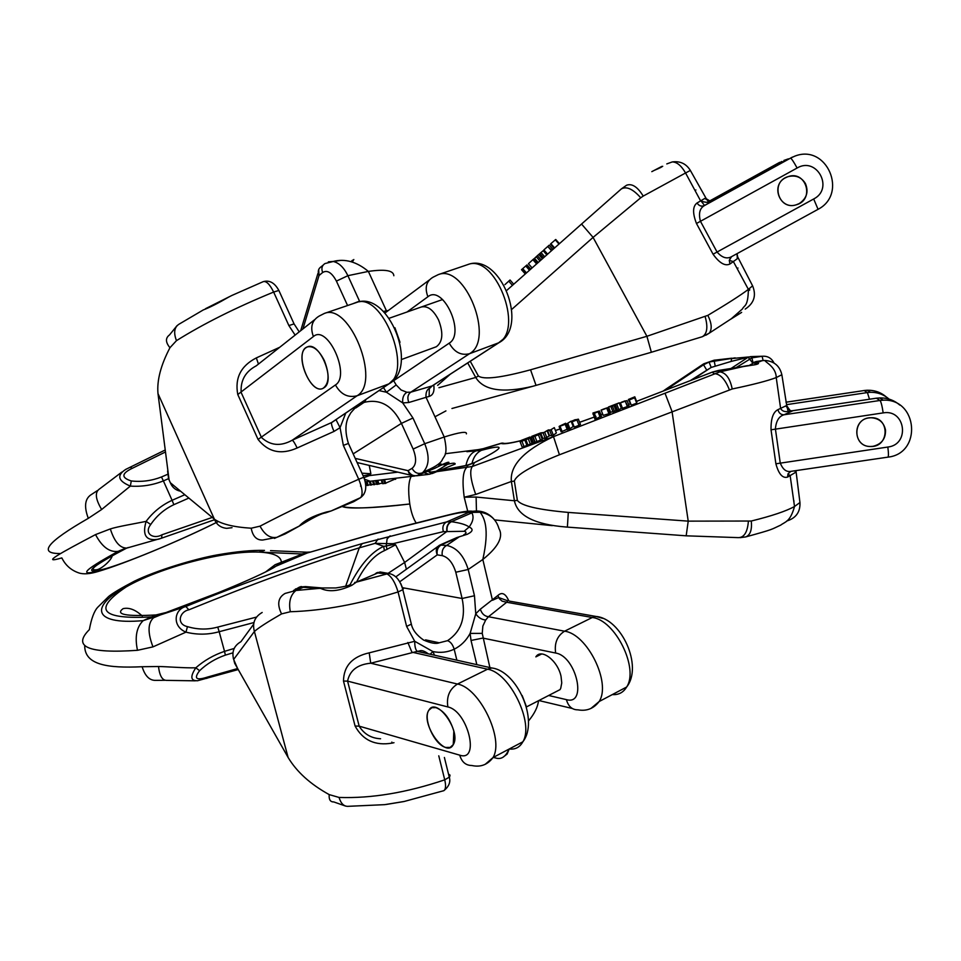 <?xml version="1.0" encoding="UTF-8"?>
<svg xmlns="http://www.w3.org/2000/svg" width="961" height="961" viewBox="0 0 961 961"><rect width="100%" height="100%" fill="white"/><g stroke="black" fill="none" stroke-linecap="round" stroke-linejoin="round"><path stroke-width="1.44" d="M421.579 306.907L421.302 307.003C427.609 305.562 433.351 309.874 438.552 319.929C443.538 333.023 442.793 341.948 436.33 346.741L435.213 347.149M305.886 347.762C294.162 355.486 311.124 395.223 323.184 388.256C329.227 383.523 329.635 374.346 324.41 360.723C319.076 350.212 313.418 345.6 307.412 346.897L305.886 347.762M379.018 390.586L386.442 392.244L383.475 387.571M258.449 364.087L256.335 357.9C240.875 365.829 234.688 378.033 237.775 394.527L258.065 439.441C268.203 452.199 281.225 455.058 297.141 447.994C294.979 443.417 293.345 440.823 292.24 440.21L332.013 422.36L337.251 418.816M263.302 281.633C266.353 280.852 269.801 284.336 273.645 292.06L288.877 325.575L295.123 335.101M169.088 479.935L157.988 393.59C156.799 380.496 160.787 365.204 169.953 347.714L176.476 340.65C203.215 323.893 235.601 307.688 273.645 292.06L278.858 290.45L294.066 323.905L288.877 325.575M226.604 528.334C220.67 527.721 216.597 524.67 214.387 519.18C221.294 524.081 233.559 527.096 251.205 528.214L260.047 526.16C287.952 511.528 320.854 495.9 358.729 479.263L343.341 445.387L340.062 427.681L334.008 431.429L297.141 447.994M433.771 384.929C434.648 391.355 433.111 395.187 429.147 396.4L429.303 388.724L432.102 385.938L498.603 342.837L469.497 353.72C495.203 339.87 465.04 263.398 438.264 274.63L467.743 264.599C494.843 253.272 524.634 328.902 498.603 342.837L503.996 338.488M429.147 396.4L408.809 402.503L402.731 402.923L412.966 418.011L424.726 443.706C429.687 456.271 429.195 465.701 423.212 472.007L423.056 472.127M359.798 301.754L347.882 275.687C343.954 267.59 339.101 262.858 333.311 261.488M353.816 259.53L352.363 261.921M170.469 482.842L214.387 519.18L157.988 393.59M59.882 553.524C37.791 553.632 47.269 541.908 88.304 518.339L101.662 509.498L130.348 486.098C141.711 486.879 152.727 485.149 163.382 480.896L172.079 500.309L184.824 494.723M126.287 548.238C87.919 568.564 81.433 575.267 106.851 568.323C132.15 560.671 182.506 539.457 218.363 521.523C179.683 541.007 123.428 564.155 98.154 571.483C89.914 574.005 83.427 574.474 78.73 572.888C71.078 570.245 65.444 565.248 61.828 557.909C39.557 564.443 60.495 553.068 95.535 534.592L110.323 528.934C117.819 526.484 134.996 523.673 146.108 521.379C153.003 512.153 161.664 505.126 172.079 500.309L173.869 504.669C164.379 509.162 156.667 515.769 150.733 524.502C143.501 533.679 153.64 539.674 161.916 534.796L212.261 517.426M167.286 474.47L161.472 476.98C151.682 480.788 141.615 482.122 131.285 480.956C121.146 477.713 121.458 473.509 132.21 468.331L165.268 452.078M324.95 263.566C321.923 265.524 321.154 268.503 322.656 272.492C327.257 269.717 331.833 272.588 336.41 281.105L347.57 305.526M125.591 469.497C116.497 475.467 118.083 480.993 130.348 486.098L131.285 480.956M121.867 472.067L99.596 488.909C94.671 492.152 95.367 499.011 101.662 509.498M97.301 490.651L91.763 494.29C84.916 498.266 83.763 506.291 88.304 518.339M336.41 281.105L347.882 275.687L368.375 271.41C356.675 261.704 344.951 258.401 333.203 261.464L328.362 261.824M179.515 323.905L203.239 309.959C209.75 307.46 218.255 303.159 228.742 297.069L231.589 295.592M179.407 323.953C174.325 326.944 173.352 332.518 176.476 340.65M169.304 335.077C165.328 338.176 165.544 342.38 169.953 347.714M167.61 470.974L168.583 478.818L170.337 482.722C172.211 487.419 175.635 490.266 180.62 491.239M229.343 296.721L205.462 308.733M130.131 467.178L132.21 468.331M350.981 261.608L352.615 260.167M318.692 269.573L319.028 275.519L322.656 272.492M355.966 302.667L356.411 302.523C382.202 291.543 413.362 370.357 388.652 383.968L357.072 395.776L292.24 440.21C280.648 446.589 270.401 445.676 261.488 437.483L241.163 392.496C240.394 380.448 245.427 371.559 256.251 365.829L314.595 319.713M434.492 468.451L443.189 464.151C448.895 461.544 450.349 461.604 447.562 464.307L432.534 473.485M300.072 525.643L277.2 537.211L285.081 533.956L299.231 526.111C304.169 520.49 313.142 515.829 326.127 512.093L331.052 510.988L325.635 512.85C318.211 514.075 304.553 523.048 299.255 526.099L276.924 537.307L262.894 539.998M122.816 549.344L118.143 551.362C80.4 572.023 76.652 577.741 106.887 568.504C134.804 559.53 182.542 539.421 218.351 521.511M361.949 473.184L370.874 473.725L369.396 475.599L364.928 477.257M353.18 453.88L401.41 423.393C392.593 405.674 380.304 398.635 364.555 402.275L363.775 402.587C360.783 402.599 356.411 406.083 350.657 413.026C349.912 415.2 342.008 422.948 348.435 443.453L343.341 445.387M363.847 477.245L365.144 481.149M421.483 473.136C417.53 474.121 414.395 472.524 412.065 468.343C416.377 464.848 416.738 458.433 413.146 449.075L401.41 423.393L412.966 418.011M276.924 537.307L274.426 538.412M453.388 464.8L455.118 464.079C455.49 462.83 452.967 462.914 447.562 464.307L447.297 464.427C448.114 462.986 447.91 462.553 446.709 463.154L443.141 464.175M214.591 519.721L158.709 539.157C146.228 541.427 142.036 535.493 146.108 521.379L150.733 524.502M128.149 547.53L126.924 548.058C120.029 548.275 114.491 541.896 110.323 528.934M125.374 548.503L118.143 551.362C109.566 552.491 102.034 546.893 95.535 534.592M363.799 477.257C367.222 486.626 366.141 493.425 360.579 497.642C363.066 494.579 362.453 488.452 358.729 479.263L363.799 477.257L348.435 443.453M276.888 537.319C270.257 538.52 264.647 534.796 260.047 526.16M262.677 540.022C256.575 540.262 252.743 536.322 251.205 528.214M232.033 527.685L226.796 528.334M326.127 512.093L325.635 512.85M126.924 548.058L161.628 538.172L161.916 534.796M364.579 479.227L370.105 481.221M427.405 471.358L434.192 472.764M427.669 471.262L434.288 472.68L455.118 464.079M442.492 464.728L447.285 464.427L433.988 472.836L429.243 474.302L424.005 472.764M441.255 465.22L443.189 464.151M421.507 473.136L417.494 475.443L435.069 468.211L421.675 473.064L417.158 475.587M370.393 474.554L363.138 475.803M345.756 413.074L340.062 427.681L336.098 419.825M363.751 494.495L360.411 497.762L331.449 510.844L353.696 501.69L360.411 497.762M406.899 392.268C403.644 394.322 402.251 397.878 402.731 402.923L386.442 392.244L396.172 384.929L401.097 389.974L406.899 392.268L410.791 392.172L432.102 385.938M355.21 458.373L408.077 470.674C410.407 474.842 413.554 476.44 417.494 475.443L414.251 475.995C411.056 476.103 409.002 474.326 408.077 470.674L412.065 468.343M432.234 385.914L433.627 385.025M407.044 311.989L427.897 296.757C442.997 284.072 465.785 333.527 449.231 343.149L393.65 380.712L396.172 384.929M258.065 439.441L335.437 384.953C340.783 394.43 347.99 398.034 357.072 395.776C381.361 382.286 349.804 302.559 324.434 313.406L356.411 302.523C388.376 289.982 419.368 367.607 389.013 383.823L331.569 422.564C331.185 423.849 331.989 426.804 334.008 431.429M408.809 402.503C407.104 397.89 407.764 394.442 410.791 392.172L469.497 353.72C461.112 355.762 454.361 352.243 449.231 343.149M360.519 486.098L361.12 485.93M375.403 480.596L376.628 484.38L382.262 483.083M376.328 480.488L377.577 484.368M377.769 480.32L378.994 484.128M365.805 485.557L367.138 485.209M366.021 481.737L367.234 485.485L370.297 484.62M366.982 481.605L368.195 485.377M369.24 481.329L370.465 485.125L373.553 484.248M370.225 481.209L371.451 485.005M372.484 480.944L373.721 484.752L376.448 483.803M373.457 480.824L374.694 484.644M381.241 479.911L382.442 483.647L384.772 483.407M381.865 479.839L383.127 483.743M383.559 479.647L384.808 483.515L395.536 478.854M384.508 479.539L385.769 483.419M395.175 478.29L395.524 479.347M324.061 387.727L323.184 388.256C310.115 395.608 293.201 351.294 307.412 346.897C319.665 340.963 335.882 380.748 324.061 387.727M567.134 429.243L561.188 431.885L559.098 426.552L564.119 424.714L559.362 426.228L565.657 423.26L561.032 425.447L565.212 424.354L559.098 426.552M554.305 427.633L556.383 432.955L553.356 435.213L549.572 435.717L545.211 438.348L542.725 438.228L540.647 432.918L543.95 432.534L548.431 429.903L550.485 430.011L554.305 427.633L549.704 430.456L547.494 430.396L543.109 433.003L540.647 432.918M619.208 402.839L621.287 408.197L618.968 409.891L610.619 412.305L608.541 406.959L619.208 402.839L612.457 406.227L608.541 406.959M529.979 438.072L532.082 443.417L522.243 447.213L520.141 441.88L524.538 439.633L521.246 440.402L530.04 437.015L526.244 438.961L529.979 438.072L520.141 441.88M530.04 437.015L531.733 442.516M621.335 402.371L627.065 400.581L629.155 405.95L621.995 408.425L619.965 403.2M630.08 403.836L628.554 404.425L630.08 403.824M595.976 416.461L579.867 422.227M560.059 428.99L555.434 430.516M521.33 440.606C510.015 443.417 503.276 444.354 501.101 443.417L482.026 449.159L445.267 453.724M436.835 471.635L472.319 466.481L553.5 436.63L719.885 371.871C725.963 372.76 730.084 378.454 732.21 388.977L559.434 454.781C531.205 466.145 516.189 474.902 514.363 481.077L511.372 481.485C509.798 465.52 523.841 450.565 553.5 436.63L559.434 454.781M601.226 416.077L595.027 419.428L592.949 412.99L599.436 411.032L592.925 414.059M610.103 412.834L608.061 407.572L602.175 409.842L608.037 407.704L610.115 413.062L608.926 413.71L603.196 415.392L601.238 410.371M571.098 421.146L573.188 426.468L569.933 428.81L568.792 429.255L566.702 423.897L571.098 421.146L566.702 423.897M580.372 424.257L579.015 425.267C574.702 427.068 573.02 427.453 573.981 426.42L572.107 421.651M540.202 434.132L542.304 439.477L534.893 442.336L533.451 442.889L531.349 437.543L531.733 436.354L540.31 433.039L535.625 435.273L540.202 434.132L531.349 437.543M540.31 433.039L541.944 438.564M636.482 402.335L636.711 403.188L631.269 405.206M631.221 405.061L628.65 400.136M872.948 446.336L870.582 446.493C852.107 446.985 852.419 417.422 870.93 417.747C878.943 418.215 883.808 422.287 885.501 429.987C885.802 438.745 881.621 444.186 872.948 446.336M792.885 410.719L784.044 414.78C780.8 414.744 778.77 413.026 777.966 409.638C773.137 412.017 770.83 418.744 771.034 429.807L775.887 463.803C778.71 474.097 782.602 478.53 787.552 477.1L787.996 473.905M777.966 409.638L785.738 405.926L786.831 406.263L781.882 374.886C779.839 365.961 774.17 361.144 764.884 360.447L762.133 360.639M745.82 536.887C750.337 535.001 752.151 529.715 751.262 521.03L688.22 521.138L672.039 411.524L665.156 393.602M787.552 477.1L795.179 472.608L795.948 470.626L799.948 502.531C800.393 511.997 795.984 518.159 786.723 521.018M566.053 527.012L567.386 527.121L568.299 512.417C537.992 509.738 521.018 505.714 517.378 500.357L514.363 481.077M416.221 523.048C413.278 518.664 411.14 512.321 409.782 503.996C374.778 508.165 352.194 508.994 342.044 506.483M411.632 475.599C408.497 480.668 407.872 490.134 409.782 503.996C370.141 508.321 347.582 509.138 342.092 506.471M466.89 451.682L476.284 450.829C471.166 452.619 467.707 457.52 465.905 465.532M467.707 511.204L464.199 497.209C462.133 481.425 462.866 471.635 466.409 467.827L467.887 465.268L466.818 465.328L474.518 462.565L467.887 465.268L438.672 470.878M476.464 511.348L476.115 497.053L464.199 497.209L475.707 494.447C470.542 479.863 469.412 470.542 472.319 466.481L474.518 462.565C504.765 447.538 507.048 443.453 481.365 450.349L476.284 450.829L478.482 449.7M475.707 494.447L511.372 481.485L514.399 500.765C517.523 515.745 534.7 524.49 565.909 527M476.115 497.053L514.399 500.765L517.378 500.357M567.422 527.121L686.178 535.818L688.22 521.138L568.299 512.417M737.964 537.631C743.982 537.812 747.454 532.418 748.379 521.439M887.88 457.148C888.649 456.751 888.625 453.388 887.832 447.045C910.319 444.607 905.49 408.749 883.171 412.894C882.126 405.914 881.069 401.77 880 400.473L883.231 400.172C918.019 398.455 922.272 453.58 887.88 457.148L791.239 471.31C786.446 472.356 782.783 469.533 780.224 462.866L775.395 428.906C776.116 420.918 778.999 416.209 784.044 414.78L880 400.473L876.444 398.238L879.639 397.938C887.327 397.758 894.054 400.136 899.796 405.086M799.948 502.531L794.519 506.495L790.17 475.827L788.02 473.857L790.663 471.395M795.179 472.608L795.24 470.722M746.529 365.805L712.545 372.051L636.074 401.53L712.533 372.039L718.708 370.405L719.885 371.871L746.973 365.721C753.712 365.18 757.556 364.447 758.493 363.498L757.364 362.621L762.193 360.627L756.151 361.552L757.364 362.621L755.034 363.522L753.808 362.453M665.613 390.118L703.26 364.964L709.05 362.021L735.177 357.864M763.106 360.519L762.133 356.291L750.589 356.639L731.129 361.432L711.176 367.438L690.418 380.556M731.129 361.432L731.681 358.213L714.047 360.231L702.851 364.387L666.237 388.917M758.493 363.498L754.962 364.375L755.034 363.522M471.923 463.707C473.377 457.256 476.524 452.799 481.365 450.349L483.311 448.643L501.51 443.153M712.533 372.063L713.735 373.625C719.933 373.637 725.147 379.042 729.387 389.842M748.919 356.951L714.467 360.159M751.058 356.603L762.481 356.243C767.731 355.918 771.575 358.177 774.013 363.018M706.539 369.805L703.176 364.159M709.05 362.021L711.176 367.438L692.376 379.799M750.685 356.603L747.598 357.6L731.069 368.459M502.471 443.069L505.618 443.67M718.672 370.417L754.157 364.868M790.435 410.779L786.831 406.263L788.176 411.452M752.787 363.126L748.367 357.492M786.687 405.578L790.038 410.695M785.738 405.926L790.254 410.743M781.858 374.718L776.236 377.577L780.632 408.569C782.314 411.284 785.065 412.185 788.873 411.284L876.36 398.202L879.639 397.938L883.231 400.172M594.907 412.413L598.174 411.488L595.051 412.786M596.361 418.912L594.27 413.542M601.382 416.485L599.292 411.128M600.132 417.11L598.042 411.752M596.361 418.503L594.27 413.146M625.106 401.001L621.166 402.611L625.106 401.001M627.353 406.551L625.263 401.181L619.905 403.055L625.082 400.857L621.299 402.287M627.809 406.467L625.263 401.181M622.56 408.449L620.47 403.079M627.065 400.581L625.719 401.097M602.883 409.314L606.727 407.969L602.931 409.434M610.115 413.062L608.037 407.704M607.941 407.764L601.105 410.047L608.061 407.572M524.009 446.529L521.907 441.195M521.547 441.159L521.246 440.402M530.34 444.09L528.238 438.757M527.817 444.679L525.715 439.345M527.409 444.763L525.307 439.441M526.808 445.075L524.718 439.754M569.933 428.81L567.843 423.453M614.547 411.596L612.457 406.227M613.07 412.161L610.992 406.791M618.968 409.891L616.878 404.509M617.515 410.443L615.424 405.074M616.313 410.443L614.235 405.086M615.965 410.431L613.887 405.074M573.429 420.786L577.129 419.621L573.549 421.086M575.423 419.837L578.39 419.164L576.924 419.909C572.612 421.711 570.93 422.095 571.891 421.098L575.291 419.645M546.869 437.711L544.767 432.366M545.211 438.348L543.109 433.003M553.356 435.213L551.254 429.855M551.806 435.801L549.704 430.456M549.572 435.717L547.494 430.396M549.199 435.994L547.109 430.672M534.893 442.336L532.79 436.991M540.526 440.162L538.424 434.816M536.755 441.075L534.652 435.741M535.025 441.904L532.923 436.57M567.302 429.699L565.212 424.354M629.984 398.863L633.347 397.902L630.116 399.223M629.251 399.98L633.611 397.95L628.434 399.464L634.801 396.821L634.632 397.806L629.251 399.98L631.341 405.362M636.879 402.178L634.801 396.821M636.711 403.188L634.632 397.806M869.044 417.903C851.758 419.729 853.26 447.033 870.582 446.493C889.646 447.43 890.054 416.69 870.93 417.747L869.044 417.903M709.338 333.071C712.209 329.07 711.717 323.172 707.849 315.364L646.909 336.29L593.081 237.403L581.549 224.045L621.323 188.945C626.476 186.05 632.951 188.993 640.735 197.774L593.081 237.403L511.817 309.334M799.264 203.552L796.261 204.801C778.518 210.771 769.965 181.917 787.96 176.68C795.492 174.77 801.306 177.04 805.402 183.503C808.802 191.756 806.747 198.446 799.264 203.552M712.762 200.621L704.437 205.57C701.458 206.783 698.995 205.93 697.049 202.987C692.653 206.279 692.461 213.114 696.473 223.493L713.074 254.221C719.489 263.146 725.123 266.401 729.976 263.987L729.267 260.407L730.961 256.983C726.408 259.11 721.759 257.428 717.014 251.962L700.437 221.258C698.395 213.486 699.728 208.261 704.437 205.57L792.441 157.075M697.049 202.987L704.773 198.446L706.323 198.771L690.358 170.445C686.178 163.694 680.136 160.871 672.232 161.941L666.79 163.911M621.479 188.812L626.608 185.221C632.038 183.263 637.575 186.878 643.221 196.08L640.735 197.774M729.976 263.987L737.291 258.725L737.7 256.959L752.595 285.825C756.535 295.495 754.073 303.256 745.207 309.094M467.719 362.922L475.743 377.469C483.671 390.478 502.759 393.397 533.031 386.226L536.034 385.373L530.556 369.805C501.053 377.793 483.671 379.859 478.398 376.015L470.265 361.276M705.951 335.185L709.242 333.167L702.335 336.71L651.366 352.267L646.909 336.29L530.556 369.805M438.949 387.703L475.743 377.469L478.398 376.015M702.407 336.686C707.176 333.743 708.089 327.064 705.146 316.637M741.412 312.553L730.684 319.22M740.174 313.274L741.652 312.373M737.039 253.656L737.7 256.959L737.015 255.073M732.126 256.347L730.997 256.959M752.595 285.825L748.379 289.369L733.399 261.632L729.279 260.359L731.537 256.707M737.291 258.725L737.147 253.596M700.881 200.753L704.557 205.498M661.853 166.385L651.81 171.647M660.243 167.803L662.718 166.289M711.008 201.654L706.323 198.771L709.182 202.759M704.773 198.446L709.65 201.45M690.358 170.445L685.565 172.98L700.629 200.909C705.194 202.507 708.149 202.711 709.494 201.534L712.449 200.765L788.044 159.07M526.352 273.02L522.592 268.744L521.511 269.693L525.271 273.969M530.556 269.284L526.844 265.056L522.592 268.744M529.499 270.221L525.775 265.981M526.484 272.9L522.76 268.672M551.506 250.701L547.782 246.46L543.89 249.896L547.217 254.509M551.842 250.401L547.782 246.46M547.626 254.148L543.89 249.896M552.923 249.44L549.187 245.187L548.106 246.148M537.631 263.014L533.92 258.785L532.875 259.674L528.43 263.722L532.106 267.915M537.692 262.954L533.884 258.845M541.127 259.902L537.391 255.65L534.556 258.329L538.208 262.497M539.938 260.96L536.214 256.707M546.821 254.857L543.169 250.689L537.391 255.65M544.695 256.743L540.959 252.491M543.53 257.776L539.794 253.524M542.713 258.509L539.013 254.305M542.472 258.713L538.797 254.533M513.739 284.216L510.027 279.999L504.933 284.624M550.893 243.698L550.461 244.178L554.137 248.37M559.422 243.674L555.758 239.505L550.857 243.662L554.617 247.938M558.99 244.058L555.242 239.782M785.449 177.785C770.097 185.365 780.116 210.339 796.261 204.801C815.036 200.02 806.183 169.905 787.96 176.68L785.449 177.785M541.668 653.985L535.854 656.88C541.223 647.93 557.836 660.639 561.044 676.4L561.753 682.911L560.743 688.232L560.035 689.626L553.644 692.917M435.946 707.632L431.897 707.692L428.942 710.119C419.777 722.576 445.664 759.574 453.268 744.631L453.82 731.117C450 718.708 444.054 710.876 435.946 707.632M434.516 655.162L432.894 651.558C440.39 653.12 447.49 652.339 454.181 649.204C460.944 645.84 466.265 640.579 470.121 633.407L471.022 640.458L476.836 664.628M380.58 738.769C371.198 738.276 364.063 734.072 359.174 726.156L347.582 681.121C349.756 670.454 357.468 664.483 370.718 663.21L369.204 652.843C352.303 656.639 343.726 666.045 343.485 681.061L355.089 726.023C362.862 740.282 375.198 745.976 392.124 743.105L391.848 742.072M388.821 573.453L386.983 573.933C391.499 576.384 395.199 582.39 398.058 591.952L406.623 626.428L414.72 641.287L369.204 652.843M262.173 612.481C254.737 616.782 252.154 623.124 254.401 631.497C258.269 627.977 267.314 622.115 281.561 613.899L290.33 611.737C322.944 610.752 358.849 604.157 398.058 591.952L402.815 589.694L411.344 624.121L406.623 626.428M233.247 658.093L233.655 659.438L254.401 631.497L288.108 757.46C296.709 771.863 310.403 784.248 329.191 794.603L339.053 797.438C371.463 798.555 406.683 792.681 444.739 779.839L438.769 755.814M508.681 600.613C505.522 593.49 501.906 591.784 497.846 595.496L499.456 598.823L502.122 601.154L506.687 602.247L507.792 600.865M497.846 595.496L480.344 609.19L475.755 613.767L474.47 595.748L468.199 569.489C463.875 555.566 456.703 547.542 446.673 545.404C443.033 547.518 441.567 550.929 442.288 555.65C448.379 557.344 452.871 562.882 455.79 572.239L462.109 598.487C466.049 617.455 461.196 631.509 447.55 640.675L439.225 642.801C436.018 644.11 430.78 643.185 423.525 640.014C416.594 635.173 412.533 629.875 411.344 624.121M440.703 544.683L456.992 537.523L467.334 534.244C472.968 531.457 473.557 529.043 469.136 527.012C466.025 524.658 460.115 522.892 451.382 521.703L446.625 521.931L362.237 543.59C317.178 556.491 247.037 581.561 185.833 606.499L143.177 620.638C90.454 625.287 90.827 605.034 127.465 586.054C162.277 566.798 224.958 550.605 258.941 552.095L301.538 553.956L307.184 553.031L373.409 533.799L448.114 515.024C460.812 511.829 469.052 510.579 472.872 511.3L480.092 512.249M293.537 590.51L299.544 587.051L320.794 588.468C328.95 592.252 339.281 591.207 351.786 585.333L356.399 582.114L354.657 582.474M267.59 570.918L275.843 566.245L307.184 553.031L371.318 534.52L445.952 515.769C458.265 512.681 465.797 511.588 468.548 512.465L480.14 512.249C483.876 517.462 490.026 527.361 482.818 559.494C498.279 547.061 503.66 536.779 498.951 528.634C496.308 519.408 490.134 513.967 480.452 512.285M234.052 660.892L234.724 663.378L288.108 757.46M258.941 552.095C224.706 550.485 159.898 567.41 126.191 586.931C92.28 609.67 100.905 619.665 152.054 616.902L165.4 612.794C211.192 596.613 265.392 573.645 275.843 566.245L281.393 562.449C281.189 556.275 273.705 552.827 258.941 552.095L264.491 550.389C252.178 550.064 236.538 551.542 217.57 554.833C194.314 558.918 155.934 570.654 134.264 581.249C121.302 588.036 112.797 593.093 108.725 596.421L97.842 607.16C94.25 610.884 91.415 618.379 89.349 629.635C72.099 646.825 88.148 653.72 137.483 650.309L152.979 646.873L185.966 632.146C197.149 634.933 208.213 634.789 219.18 631.713L224.526 651.354L234.172 648.459M84.7 645.732C84.676 665.06 107.728 668.327 142.12 666.73L158.493 666.514C166.661 666.586 184.512 668.135 195.816 667.811C204.164 660.495 213.738 655.018 224.526 651.354L225.379 655.126C215.528 658.537 206.939 663.727 199.612 670.682C193.593 678.598 196.176 680.736 207.372 677.109L237.655 668.544M356.543 582.054C364.916 565.548 374.201 555.086 384.376 550.665L395.644 544.815L393.109 543.662L386.526 543.614L387.103 538.881L390.154 535.83M394.671 544.238L386.214 546.004L386.526 543.614L375.114 543.337L383.691 546.341C371.559 551.89 360.387 564.624 350.164 584.54M256.527 617.082L217.751 627.089C207.696 629.827 197.594 629.671 187.467 626.632C176.091 624.182 179.503 611.616 188.873 609.815C254.701 583.039 311.508 562.377 359.282 547.842L375.114 543.337L378.057 539.049M402.863 589.658L403.764 588.156L402.251 587.267L400.821 583.663M349.588 584.841L349.588 584.841C349.047 585.585 344.458 586.63 335.845 587.952L322.127 587.964L305.538 586.594L299.544 587.051M393.109 543.662L443.381 531.649L464.127 531.289C466.313 531.757 466.553 532.718 464.86 534.172M323.713 587.988L295.964 590.474L285.105 593.43C278.041 597.478 276.864 604.301 281.561 613.899M270.534 550.641L307.1 552.215L275.134 564.708L265.753 571.843M166.697 612.277L153.52 617.803C147.766 623.1 147.586 632.794 152.979 646.873M137.483 650.309C134.66 636.999 136.558 627.101 143.177 620.638L155.922 614.956C125.975 616.59 115.032 614.475 123.116 608.637C129.134 607.28 135.525 609.742 142.288 616.001M156.175 614.908L157.544 614.74M188.873 609.815L185.845 606.487C173.941 609.538 171.983 626.416 185.966 632.146L187.467 626.632M307.448 552.167L309.983 552.058M445.952 515.769L448.114 515.024M443.381 531.649C442.12 527.157 443.201 523.913 446.625 521.931L468.548 512.465L473.232 511.24M473.268 511.228C481.269 510.291 488.008 512.766 493.486 518.676M308.433 587.027L303.784 587.087L295.964 590.474C290.378 595.039 288.504 602.127 290.33 611.737M253.608 624.254L240.935 641.684C234.004 645.72 231.577 651.642 233.655 659.438L237.451 668.183M300.697 586.678L301.538 586.558M351.786 585.333L350.14 584.576M395.644 544.815L404.629 562.461L446.913 531.469C446.18 526.928 447.562 523.661 451.045 521.667M447.153 531.445C446.493 526.928 447.898 523.685 451.382 521.703L471.875 512.85C474.037 516.814 473.136 521.535 469.136 527.012L464.127 531.289M463.851 534.64L467.334 534.244M387.055 549.416L386.214 546.004L383.691 546.341L384.376 550.665M430.192 654.189L432.894 651.558L414.72 641.287C414.72 646.609 415.572 649.96 417.254 651.366L491.78 667.979L487.551 669.204L457.472 684.052L370.718 663.21L417.254 651.366M485.701 619.989C481.677 619.689 478.35 617.611 475.755 613.767L470.121 633.407L482.242 633.371L482.854 626.067L485.701 619.989L488.464 616.734L506.687 602.247L592.3 617.503L564.563 631.197L488.464 616.734C484.5 616.217 481.797 613.707 480.344 609.19M377.973 572.408L376.616 572.828L386.983 573.933L356.399 582.114L380.112 571.975L388.712 573.465C395.451 574.654 400.16 580.072 402.815 589.694M399.788 581.741L437.243 554.869C436.522 550.173 437.988 546.773 441.628 544.671L458.829 537.115L446.673 545.404L439.814 545.079C436.282 547.145 435.429 550.413 437.243 554.869L442.288 555.65M437.856 546.485L395.8 576.876M612.301 694.599C618.572 695.031 623.353 692.509 626.632 687.031C639.185 668.388 615.16 619.929 592.3 617.503L595.88 616.433L509.486 601.13M428.174 653.744C424.402 650.957 421.507 650.032 419.501 650.945L417.53 651.354L425.098 653.048M489.882 667.559L482.242 633.371M485.185 764.343L493.053 757.532L522.856 741.796C534.46 723.165 509.726 672.52 487.551 669.204L411.897 652.159L407.848 642.489M444.054 790.543C445.784 789.005 446.012 785.437 444.739 779.839L449.604 776.956L450.036 775.143L448.547 774.11L448.727 774.962M238.232 669.553L197.558 680.748C190.59 680.917 190.026 676.616 195.816 667.811L199.612 670.682M195.263 680.82L166.589 680.376C162.313 680.424 159.61 675.799 158.493 666.514M164.655 680.304L155.898 680.364C149.64 680.664 145.039 676.112 142.12 666.73M491.78 667.979C516.97 670.838 539.301 720.63 522.856 741.796C519.841 747.298 515.288 749.7 509.198 749.003L507.144 754.037L503.396 756.908M442.949 790.951L443.958 790.603M348.086 806.339C343.894 806.483 340.879 803.516 339.053 797.438M348.242 806.315L384.7 804.657L404.221 801.462L443.477 790.771M333.587 801.918C330.284 801.967 328.818 799.528 329.191 794.603M206.807 678.406L207.372 677.109M495.263 757.893L493.209 757.448M445.796 747.454C434.516 744.955 422.588 718.504 428.942 710.119C436.522 696.341 461.64 731.729 453.268 744.631L450.168 747.418L445.796 747.454M400.004 342.296L394.923 327.749M237.775 394.527L313.406 336.542C327.473 323.893 351.017 375.535 335.437 384.953M279.711 347.281L256.335 357.9M388.388 310.475L383.427 311.436M413.146 449.075L424.726 443.706L444.234 437.003C459.863 432.138 467.25 431.093 466.397 433.879M386.442 310.835L368.375 271.41C385.037 268.996 393.517 270.437 393.842 275.747M161.472 476.98L163.382 480.896L168.571 478.662M340.062 260.467L336.026 261.116M302.919 328.938L319.028 275.519C317.514 271.495 318.307 268.515 321.382 266.581L323.076 265.164M359.522 301.129L352.903 303.712M467.262 264.755L467.743 264.599C500.044 251.938 529.715 326.584 498.903 342.717L432.246 385.914L429.351 388.652M313.406 336.542C309.971 327.16 311.929 320.313 319.28 316.013L324.434 313.406M340.062 416.918L389.013 383.823L395.632 377.433M427.897 296.757C424.534 287.723 426.252 281.201 433.075 277.2L438.264 274.63M370.874 473.725L369.228 465.4M369.396 475.599L397.878 472.139M437.591 464.752L439.946 465.28M188.873 498.062L173.869 504.669M366.057 399.344L364.555 402.275M609.562 411.452L610.199 411.224L609.574 411.476M602.655 414.011L600.853 414.671L602.643 413.999M883.171 412.894L771.034 429.807M887.832 447.045L775.887 463.803M764.884 360.447C765.088 362.129 776.116 366.85 776.236 377.577C767.575 380.868 752.907 384.664 732.21 388.977M745.712 536.923C774.914 528.886 770.59 529.703 780.692 525.126C785.197 521.679 790.206 522.039 794.519 506.495C786.122 511.156 771.695 515.997 751.262 521.03M436.991 471.154L429.399 472.368M429.783 472.536L435.97 471.743M863.963 390.514L867.194 390.25L870.474 392.28L867.399 392.568L864.155 390.538L867.194 390.25C874.438 390.07 880.793 392.28 886.234 396.893M785.966 402.191L864.155 390.538L785.978 402.239M786.482 404.665L867.399 392.568L869.489 399.223M876.228 398.226L792.308 410.743M750.589 356.639L751.946 357.84L762.133 356.291M714.047 360.231L715.2 365.949M736.114 367.619L751.946 357.84L753.04 362.958M666.598 388.676L663.174 391.067M764.067 360.459L756.139 361.54L749.448 365.312M754.025 362.309L756.091 361.552M608.926 413.71L606.835 408.341M579.015 425.267L576.924 419.909M562.185 431.729L560.095 426.384M506.843 290.33L581.441 224.141M817.895 209.414L818.063 209.318C848.359 193.69 826.808 143.585 794.927 156.102L790.483 158.109C791.48 158.469 793.69 161.772 797.113 168.019C816.862 156.175 834.232 188.704 813.691 198.975L713.074 254.221M797.113 168.019L696.473 223.493M672.232 161.941C676.844 161.929 681.289 165.604 685.565 172.98L643.221 196.08M709.242 333.167L731.333 318.74L742.529 308.853C744.138 304.937 748.018 307.472 748.379 289.369C740.715 295.183 727.213 303.844 707.849 315.364M450.192 374.285L437.651 385.361M737.628 313.766L738.252 313.718M748.595 290.702L749.82 289.886M738.012 268.023L737.159 268.587M788.44 158.841L783.888 160.439M779.683 162.337L708.906 201.378M730.961 256.983L818.063 209.318L813.691 198.975M709.446 201.438L781.918 161.46L782.674 162.025M695.908 189.978L695.007 190.482M536.61 263.915L532.875 259.674M512.453 285.345L508.729 281.105M548.647 695.488L566.401 699.632C568.323 706.467 572.167 709.879 577.945 709.843C586.642 711.392 593.706 708.617 599.147 701.53C611.46 682.887 587.243 633.852 564.563 631.197C557.2 635.882 554.233 643.161 555.65 653.036C576.3 656.183 587.603 705.806 566.401 699.632M471.022 640.458L482.83 638.092L555.65 653.036M526.123 705.867L522.159 695.524M355.089 726.023L359.174 726.156L459.718 755.154C461.748 762.013 465.797 765.473 471.863 765.509C480.548 767.431 487.611 764.764 493.053 757.532C504.369 738.901 479.443 687.632 457.472 684.052C449.496 689.085 446.3 696.713 447.874 706.948C467.875 710.996 480.344 762.337 459.718 755.154M343.485 681.061L347.582 681.121L447.874 706.948M447.55 640.675C450.565 641.744 452.775 644.591 454.181 649.204L456.847 660.159M393.986 742.697L392.124 743.105M528.454 721.038C534.46 713.783 537.812 706.996 538.52 700.713M455.79 572.239L468.199 569.489L482.818 559.494L492.488 600.277L498.627 597.538M375.307 573.801L376.616 572.828M217.751 627.089L219.18 631.713L253.92 622.56M406.407 569.296L404.629 562.461L388.076 573.345M345.672 586.222L359.282 547.842L362.237 543.59M403.644 587.904L462.109 598.487L474.47 595.748M295.435 588.961L300.096 588.685M384.676 573.537L380.112 571.975L375.523 573.705M590.907 708.473L599.147 701.53L626.632 687.031C643.257 666.249 621.323 618.44 595.88 616.433L602.775 618.355M232.91 652.843L225.379 655.126M429.639 388.184C426.876 389.541 425.675 392.556 426.023 397.229L444.234 437.003C448.475 455.754 443.838 455.694 442.072 460.223C440.138 463.839 433.855 467.755 423.212 472.007M112.221 555.758C111.56 560.035 101.602 569.104 96.641 569.765C87.031 570.762 97.025 563.554 126.612 548.142M231.685 295.544L263.086 281.717M176.968 325.719L169.484 334.969M125.579 469.473L165.016 450.096M351.798 261.788L352.639 260.155M299.219 331.857L294.066 323.905M278.858 290.45C274.678 282.822 269.476 279.879 263.278 281.645M333.251 261.488L325.022 263.542M317.899 273.525L300.721 330.68M429.231 280.059L384.977 313.01M355.774 407.969L363.69 402.635M438.949 463.646L441.652 464.247M119.56 550.701L124.185 548.875M126.792 548.094L119.536 550.713M360.543 497.654L331.101 510.976M414.563 476.019L365.3 481.833M428.125 474.434L416.606 475.779M410.912 475.214L357.12 462.553M395.68 479.263L395.355 478.266M442.613 299.532L389.265 318.223M436.33 346.741L401.386 359.558M439.201 470.65L466.818 465.328M552.299 525.643L494.591 519.901M686.406 535.83L737.916 537.619M740.114 537.667L745.7 536.923M793.882 500.645L793.942 502.387M870.474 392.28C877.585 392.232 883.808 394.527 889.153 399.151M787.984 473.953L790.807 471.383M483.167 448.691L477.341 449.808M714.119 360.207L703.812 363.775M594.126 417.11L579.855 422.203M573.224 424.51L572.516 424.75M567.675 426.408L566.978 426.648M560.047 428.966L555.422 430.48M531.469 437.832L530.472 438.108M521.306 440.534C510.567 443.177 504.273 444.018 502.447 443.069M790.338 410.755L792.332 410.743M599.436 411.032L601.526 416.389M578.39 419.164L580.48 424.522M565.861 423.993L567.951 429.339M634.704 397.758L636.795 403.139M445.928 410.9L434.973 416.786M533.031 386.226L451.958 408.497M651.366 352.267L536.034 385.373M654.597 170.229L659.21 168.247M709.723 201.45L712.125 200.921M527.024 264.912L530.724 269.128M533.872 258.833L537.583 263.05M555.338 239.709L559.086 243.974M425.531 639.858L438.781 642.705M218.94 592.432L166.613 612.301M165.845 612.565L155.934 614.956M307.1 552.215L309.55 552.179M370.021 534.724L373.361 533.823M293.561 590.498L300.613 586.703M498.615 597.526L507.816 600.829M345.588 806.075L333.707 801.906M386.166 804.465L404.016 801.522M444.006 790.567C448.979 786.41 450.745 781.978 449.304 777.293L444.39 757.46M495.359 757.893C501.089 759.875 505.654 756.932 509.078 749.075M572.288 708.485L538.857 700.533M560.035 689.626L526.424 706.948"/></g></svg>
